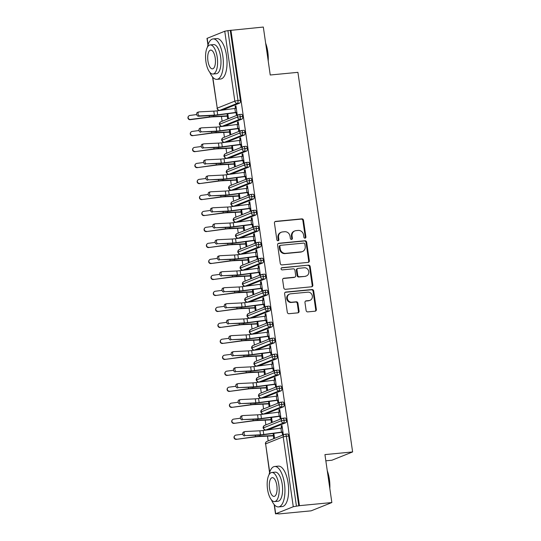 <?xml version="1.0" encoding="UTF-8"?>
<svg xmlns="http://www.w3.org/2000/svg" width="541" height="541" viewBox="0 0 541 541"><rect width="100%" height="100%" fill="white"/><g stroke="black" fill="none" stroke-linecap="round" stroke-linejoin="round"><path stroke-width="0.81" d="M305.043 238.155A1.116 1.014 68.2 0 0 305.902 236.958L303.501 220.288A1.596 1.447 68.2 0 0 301.824 218.862L275.673 221.377A1.596 1.447 68.2 0 0 274.443 223.081L276.85 239.751A1.116 1.014 68.2 0 0 278.277 240.691A1.116 1.014 68.2 0 0 278.879 239.555L278.568 237.398A5.099 4.639 68.2 0 1 281.327 232.217A5.099 4.639 68.2 0 1 282.497 231.933L284.674 231.724A5.099 4.639 68.2 0 1 290.05 236.295L290.361 238.453A1.116 1.014 68.2 0 0 291.788 239.393A1.116 1.014 68.2 0 0 292.39 238.256L292.079 236.099A5.099 4.639 68.2 0 1 294.838 230.919A5.099 4.639 68.2 0 1 296.008 230.635L298.186 230.425A5.099 4.639 68.2 0 1 303.562 234.997L303.873 237.154A1.116 1.014 68.2 0 0 305.043 238.155M304.962 238.162A1.116 1.014 68.2 0 0 305.273 237.215L302.872 220.545A1.596 1.447 68.2 0 0 301.195 219.112L275.044 221.627A1.596 1.447 68.2 0 0 275.011 221.627M277.939 240.759A1.116 1.014 68.2 0 0 278.25 239.812L277.946 237.655L278.568 237.398M291.45 239.46A1.116 1.014 68.2 0 0 291.761 238.513L291.457 236.356L292.079 236.099M306.111 310.466A1.596 1.447 68.2 0 0 307.788 311.893L315.126 311.19A1.596 1.447 68.2 0 0 316.357 309.479L313.685 290.97A1.596 1.447 68.2 0 0 312.008 289.536L285.858 292.052A1.596 1.447 68.2 0 0 284.627 293.763L287.298 312.272A1.596 1.447 68.2 0 0 288.975 313.706L297.841 312.854A1.596 1.447 68.2 0 0 299.065 311.143L297.922 303.217A1.596 1.447 68.2 0 0 296.245 301.79L291.849 302.209A4.267 3.875 68.2 0 1 287.467 298.93A4.267 3.875 68.2 0 1 289.658 294.054A4.267 3.875 68.2 0 1 290.639 293.817L307.856 292.167A4.267 3.875 68.2 0 1 312.238 295.447A4.267 3.875 68.2 0 1 310.047 300.323A4.267 3.875 68.2 0 1 309.067 300.559L306.199 300.837A1.596 1.447 68.2 0 0 304.968 302.541L306.111 310.466M230.912 30.168L299.43 505.666L331.849 502.548L324.938 454.602L352.617 451.938L297.915 72.338L270.236 75.003L263.325 27.05L227.917 30.641L237.986 100.531L240.353 100.301L230.283 30.418M308.1 262.399A1.596 1.447 68.2 0 0 309.324 260.688L306.652 242.179A1.596 1.447 68.2 0 0 304.975 240.745L278.825 243.261A1.596 1.447 68.2 0 0 277.601 244.972L280.265 263.481A1.596 1.447 68.2 0 0 281.942 264.914L308.1 262.399M310.169 266.571L312.84 285.087A1.596 1.447 68.2 0 1 311.609 286.791L285.459 289.307A1.596 1.447 68.2 0 1 283.782 287.88L282.639 279.954A1.596 1.447 68.2 0 1 283.869 278.243L294.473 277.229A1.596 1.447 68.2 0 0 295.697 275.518L294.94 270.263A1.596 1.447 68.2 0 0 293.263 268.836L282.219 269.891A1.116 1.014 68.2 0 1 281.651 267.761A1.116 1.014 68.2 0 1 281.908 267.7L308.492 265.144A1.596 1.447 68.2 0 1 310.169 266.571L309.54 266.821L312.211 285.337L312.84 285.087M325.831 460.81L331.897 460.229L352.617 451.938M207.954 45.106L206.987 38.397L224.752 31.236L227.917 30.641M299.43 505.666L293.276 506.734L275.7 513.761L278.689 513.761M331.849 502.548L311.129 510.832L278.716 513.95M268.187 440.901L267.504 436.12M265.888 424.922L265.198 420.141M263.582 408.935L262.892 404.154M261.283 392.955L260.593 388.174M258.977 376.969L258.287 372.188M256.677 360.989L255.988 356.208M254.371 345.002L253.682 340.221M252.065 329.023L251.376 324.242M249.766 313.036L249.076 308.255M247.46 297.056L246.77 292.275M245.161 281.07L244.471 276.289M242.855 265.09L242.165 260.309M240.549 249.103L239.866 244.322M238.25 233.124L237.56 228.343M235.944 217.137L235.254 212.356M233.644 201.157L232.955 196.376M231.338 185.171L230.649 180.39M229.032 169.191L228.349 164.41M226.733 153.204L226.043 148.423M224.427 137.225L223.737 132.444M222.128 121.238L221.438 116.457M227.173 109.492L226.598 109.566M228.444 118.296L227.626 118.621L227.267 116.146A4.876 0.521 -8.2 0 1 226.003 116.241L212.498 116.89A6.012 0.642 171.8 0 0 209.211 117.208L190.249 119.696A2.029 2.002 -140.8 0 1 188.383 116.416L188.593 116.159A2.029 2.002 39.2 0 0 190.452 119.439L209.421 116.951A8.122 0.872 -8.2 0 1 213.864 116.525L228.086 115.815L227.781 113.711L228.444 118.296M235.977 106.077L235.125 106.158L235.937 105.826L237.229 114.78L236.41 115.105L236.059 112.629L236.911 112.548M235.125 106.158L235.443 108.396M298.808 505.916L288.732 436.026L286.365 436.256L296.434 506.146M287.447 434.01A2.435 0.981 84.5 0 1 287.562 433.983A2.435 0.981 84.5 0 1 288.732 436.026M240.353 100.301A2.435 0.981 84.5 0 1 239.758 103.074L222.182 110.107A2.435 0.981 84.5 0 1 222.067 110.134A2.435 0.981 84.5 0 1 221.952 110.127M285.141 418.024A2.435 0.981 84.5 0 1 285.256 417.997A2.435 0.981 84.5 0 1 286.432 420.046A2.435 0.981 84.5 0 1 285.824 422.737L268.248 429.77A2.435 0.981 84.5 0 1 268.133 429.797A2.435 0.981 84.5 0 1 268.018 429.791M273.239 429.155L272.664 429.229M274.186 435.728L273.333 435.809L273.692 438.284L274.503 437.96L273.847 433.375L274.145 435.485L259.93 436.188A8.122 0.872 -8.2 0 0 255.487 436.614L236.309 439.36A2.029 2.002 -140.8 0 1 234.449 436.08L234.659 435.823A2.029 2.002 39.2 0 0 236.518 439.103M245.891 435.532L260.444 434.802A6.012 0.642 -8.2 0 0 263.744 434.484L281.496 432.131A4.876 0.521 171.8 0 1 282.936 431.968L282.361 427.972A4.876 0.521 171.8 0 0 280.914 428.134L263.169 430.487A6.012 0.642 -8.2 0 1 259.869 430.805L245.316 431.535A2.029 1.522 74.8 0 0 245.066 431.576A2.029 1.522 74.8 0 0 244.092 433.774A2.029 1.522 74.8 0 0 245.891 435.532L259.098 435.167A8.122 0.872 171.8 0 0 263.555 434.734L282.118 432.293L282.476 434.768L283.295 434.443L282.003 425.49L281.185 425.821L281.509 428.059M282.842 402.044A2.435 0.981 84.5 0 1 282.95 402.017A2.435 0.981 84.5 0 1 284.126 404.059A2.435 0.981 84.5 0 1 283.518 406.758L265.942 413.791A2.435 0.981 84.5 0 1 265.827 413.818A2.435 0.981 84.5 0 1 265.712 413.811M270.933 413.168L270.358 413.25M271.88 419.742L271.027 419.823L271.386 422.305L272.204 421.973L271.541 417.388L271.846 419.498L257.624 420.201A8.122 0.872 -8.2 0 0 253.181 420.627L234.01 423.38A2.029 2.002 -140.8 0 1 232.143 420.1L232.353 419.843A2.029 2.002 39.2 0 0 234.219 423.123M243.585 419.546L258.145 418.815A6.012 0.642 -8.2 0 0 261.445 418.497L279.19 416.151A4.876 0.521 171.8 0 1 280.63 415.982L280.055 411.985A4.876 0.521 171.8 0 0 278.615 412.154L260.863 414.501A6.012 0.642 -8.2 0 1 257.57 414.825L243.01 415.549A2.029 1.522 74.8 0 0 242.767 415.589A2.029 1.522 74.8 0 0 241.793 417.787A2.029 1.522 74.8 0 0 243.585 419.546L256.792 419.187A8.122 0.872 171.8 0 0 261.249 418.754L279.819 416.306L280.177 418.788L280.989 418.463L279.704 409.51L278.885 409.835L279.21 412.08M280.536 386.058A2.435 0.981 84.5 0 1 280.651 386.031A2.435 0.981 84.5 0 1 281.827 388.08A2.435 0.981 84.5 0 1 281.219 390.771L263.636 397.804A2.435 0.981 84.5 0 1 263.528 397.831A2.435 0.981 84.5 0 1 263.413 397.824M268.627 397.189L268.052 397.263M269.574 403.762L268.728 403.843L269.08 406.318L269.898 405.993L269.235 401.408L269.54 403.518L255.325 404.222A8.122 0.872 -8.2 0 0 250.882 404.648L231.704 407.393A2.029 2.002 -140.8 0 1 229.844 404.113L230.053 403.857A2.029 2.002 39.2 0 0 231.913 407.136M241.286 403.566L255.839 402.835A6.012 0.642 -8.2 0 0 259.139 402.518L276.884 400.164A4.876 0.521 171.8 0 1 278.331 400.002L277.756 396.005A4.876 0.521 171.8 0 0 276.309 396.168L258.564 398.521A6.012 0.642 -8.2 0 1 255.264 398.839L240.704 399.569A2.029 1.522 74.8 0 0 240.461 399.61A2.029 1.522 74.8 0 0 239.487 401.807A2.029 1.522 74.8 0 0 241.286 403.566L254.486 403.201A8.122 0.872 171.8 0 0 258.95 402.768L277.513 400.326L277.871 402.802L278.689 402.477L277.398 393.523L276.579 393.855L276.904 396.093M278.236 370.078A2.435 0.981 84.5 0 1 278.345 370.051A2.435 0.981 84.5 0 1 279.521 372.093A2.435 0.981 84.5 0 1 278.913 374.791L261.337 381.824A2.435 0.981 84.5 0 1 261.222 381.851A2.435 0.981 84.5 0 1 261.107 381.845M266.328 381.202L265.753 381.283M267.274 387.775L266.422 387.856L266.781 390.338L267.592 390.007L266.936 385.422L267.24 387.532L253.019 388.235A8.122 0.872 -8.2 0 0 248.576 388.661L229.404 391.413A2.029 2.002 -140.8 0 1 227.538 388.134L227.747 387.877A2.029 2.002 39.2 0 0 229.607 391.157M238.98 387.579L253.533 386.849A6.012 0.642 -8.2 0 0 256.833 386.531L274.585 384.184A4.876 0.521 171.8 0 1 276.025 384.015L275.45 380.019A4.876 0.521 171.8 0 0 274.01 380.188L256.258 382.534A6.012 0.642 -8.2 0 1 252.958 382.859L238.405 383.583A2.029 1.522 74.8 0 0 238.162 383.623A2.029 1.522 74.8 0 0 237.188 385.821A2.029 1.522 74.8 0 0 238.98 387.579L252.187 387.221A8.122 0.872 171.8 0 0 256.644 386.788L275.213 384.34L275.565 386.822L276.383 386.497L275.092 377.544L274.28 377.868L274.598 380.113M275.93 354.091A2.435 0.981 84.5 0 1 276.045 354.064A2.435 0.981 84.5 0 1 277.215 356.113A2.435 0.981 84.5 0 1 276.613 358.805L259.031 365.838A2.435 0.981 84.5 0 1 258.923 365.865A2.435 0.981 84.5 0 1 258.808 365.858M264.022 365.222L263.447 365.297M264.968 371.795L264.116 371.877L264.475 374.352L265.293 374.027L264.63 369.442L264.934 371.552L250.713 372.255A8.122 0.872 -8.2 0 0 246.277 372.681L227.098 375.427A2.029 2.002 -140.8 0 1 225.239 372.147L225.448 371.89A2.029 2.002 39.2 0 0 227.308 375.17M236.674 371.599L251.234 370.869A6.012 0.642 -8.2 0 0 254.534 370.551L272.279 368.198A4.876 0.521 171.8 0 1 273.726 368.036L273.151 364.039A4.876 0.521 171.8 0 0 271.704 364.201L253.959 366.555A6.012 0.642 -8.2 0 1 250.659 366.872L236.099 367.603A2.029 1.522 74.8 0 0 235.856 367.643A2.029 1.522 74.8 0 0 234.882 369.834A2.029 1.522 74.8 0 0 236.674 371.599L249.881 371.234A8.122 0.872 171.8 0 0 254.344 370.801L272.907 368.36L273.266 370.835L274.077 370.511L272.792 361.557L271.974 361.888L272.299 364.127M273.624 338.111A2.435 0.981 84.5 0 1 273.739 338.084A2.435 0.981 84.5 0 1 274.916 340.127A2.435 0.981 84.5 0 1 274.307 342.825L256.732 349.858A2.435 0.981 84.5 0 1 256.617 349.885A2.435 0.981 84.5 0 1 256.502 349.878M261.722 349.236L261.147 349.317M262.669 355.809L261.817 355.89L262.175 358.372L262.987 358.041L262.331 353.456L262.635 355.565L248.414 356.269A8.122 0.872 -8.2 0 0 243.971 356.695L224.792 359.447A2.029 2.002 -140.8 0 1 222.933 356.167L223.142 355.91A2.029 2.002 39.2 0 0 225.002 359.19M234.375 355.613L248.928 354.882A6.012 0.642 -8.2 0 0 252.228 354.565L269.979 352.218A4.876 0.521 171.8 0 1 271.42 352.049L270.845 348.052A4.876 0.521 171.8 0 0 269.398 348.221L251.653 350.568A6.012 0.642 -8.2 0 1 248.353 350.893L233.8 351.616A2.029 1.522 74.8 0 0 233.556 351.657A2.029 1.522 74.8 0 0 232.583 353.855A2.029 1.522 74.8 0 0 234.375 355.613L247.582 355.254A8.122 0.872 171.8 0 0 252.038 354.822L270.601 352.374L270.96 354.855L271.778 354.531L270.486 345.577L269.668 345.902L269.993 348.147M271.325 322.125A2.435 0.981 84.5 0 1 271.44 322.098A2.435 0.981 84.5 0 1 272.61 324.147A2.435 0.981 84.5 0 1 272.001 326.838L254.426 333.871A2.435 0.981 84.5 0 1 254.311 333.898A2.435 0.981 84.5 0 1 254.196 333.892M259.416 333.256L258.841 333.33M260.363 339.829L259.511 339.91L259.869 342.385L260.688 342.061L260.025 337.476L260.329 339.586L246.108 340.289A8.122 0.872 -8.2 0 0 241.665 340.715L222.493 343.461A2.029 2.002 -140.8 0 1 220.627 340.181L220.836 339.924A2.029 2.002 39.2 0 0 222.703 343.204M232.069 339.633L246.628 338.903A6.012 0.642 -8.2 0 0 249.928 338.585L267.673 336.231A4.876 0.521 171.8 0 1 269.12 336.069L268.539 332.073A4.876 0.521 171.8 0 0 267.098 332.235L249.347 334.588A6.012 0.642 -8.2 0 1 246.054 334.906L231.494 335.636A2.029 1.522 74.8 0 0 231.25 335.677A2.029 1.522 74.8 0 0 230.277 337.868A2.029 1.522 74.8 0 0 232.069 339.633L245.276 339.268A8.122 0.872 171.8 0 0 249.732 338.835L268.302 336.394L268.661 338.869L269.472 338.544L268.187 329.591L267.369 329.922L267.694 332.16M269.019 306.145A2.435 0.981 84.5 0 1 269.134 306.118A2.435 0.981 84.5 0 1 270.311 308.16A2.435 0.981 84.5 0 1 269.702 310.859L252.12 317.885A2.435 0.981 84.5 0 1 252.011 317.919A2.435 0.981 84.5 0 1 251.896 317.912M257.11 317.269L256.542 317.351M258.064 323.843L257.212 323.924L257.563 326.406L258.382 326.074L257.719 321.489L258.023 323.599L243.808 324.302A8.122 0.872 -8.2 0 0 239.365 324.728L220.187 327.481A2.029 2.002 -140.8 0 1 218.327 324.201L218.537 323.944A2.029 2.002 39.2 0 0 220.397 327.224M229.769 323.646L244.322 322.916A6.012 0.642 -8.2 0 0 247.622 322.598L265.367 320.252A4.876 0.521 171.8 0 1 266.814 320.083L266.24 316.086A4.876 0.521 171.8 0 0 264.792 316.255L247.048 318.602A6.012 0.642 -8.2 0 1 243.748 318.926L229.195 319.65A2.029 1.522 74.8 0 0 228.944 319.69A2.029 1.522 74.8 0 0 227.971 321.888A2.029 1.522 74.8 0 0 229.769 323.646L242.977 323.288A8.122 0.872 171.8 0 0 247.433 322.855L265.996 320.407L266.355 322.889L267.173 322.564L265.881 313.611L265.063 313.936L265.388 316.181M266.72 290.159A2.435 0.981 84.5 0 1 266.828 290.132A2.435 0.981 84.5 0 1 268.005 292.181A2.435 0.981 84.5 0 1 267.396 294.872L249.82 301.905A2.435 0.981 84.5 0 1 249.705 301.932A2.435 0.981 84.5 0 1 249.59 301.925M254.811 301.29L254.236 301.364M255.758 307.863L254.906 307.944L255.264 310.419L256.082 310.094L255.42 305.509L255.724 307.613L241.502 308.323A8.122 0.872 -8.2 0 0 237.059 308.749L217.888 311.494A2.029 2.002 -140.8 0 1 216.021 308.214L216.231 307.957A2.029 2.002 39.2 0 0 218.097 311.237M227.463 307.667L242.023 306.936A6.012 0.642 -8.2 0 0 245.316 306.619L263.068 304.265A4.876 0.521 171.8 0 1 264.508 304.103L263.934 300.106A4.876 0.521 171.8 0 0 262.493 300.269L244.742 302.622A6.012 0.642 -8.2 0 1 241.442 302.94L226.889 303.67A2.029 1.522 74.8 0 0 226.645 303.711A2.029 1.522 74.8 0 0 225.671 305.902A2.029 1.522 74.8 0 0 227.463 307.667L240.671 307.302A8.122 0.872 171.8 0 0 245.127 306.869L263.697 304.427L264.049 306.903L264.867 306.578L263.575 297.624L262.764 297.956L263.088 300.194M264.414 274.179A2.435 0.981 84.5 0 1 264.529 274.152A2.435 0.981 84.5 0 1 265.699 276.194A2.435 0.981 84.5 0 1 265.097 278.892L247.514 285.918A2.435 0.981 84.5 0 1 247.406 285.952A2.435 0.981 84.5 0 1 247.291 285.946M252.505 285.303L251.93 285.384M253.452 291.876L252.6 291.957L252.958 294.439L253.776 294.108L253.114 289.523L253.418 291.633L239.196 292.336A8.122 0.872 -8.2 0 0 234.76 292.762L215.582 295.514A2.029 2.002 -140.8 0 1 213.722 292.235L213.932 291.978A2.029 2.002 39.2 0 0 215.791 295.258M225.157 291.68L239.717 290.95A6.012 0.642 -8.2 0 0 243.017 290.632L260.762 288.285A4.876 0.521 171.8 0 1 262.209 288.116L261.634 284.12A4.876 0.521 171.8 0 0 260.187 284.289L242.442 286.635A6.012 0.642 -8.2 0 1 239.142 286.96L224.583 287.684A2.029 1.522 74.8 0 0 224.339 287.724A2.029 1.522 74.8 0 0 223.365 289.922A2.029 1.522 74.8 0 0 225.157 291.68L238.365 291.322A8.122 0.872 171.8 0 0 242.828 290.889L261.391 288.441L261.749 290.923L262.568 290.598L261.276 281.645L260.458 281.969L260.782 284.214M262.115 258.192A2.435 0.981 84.5 0 1 262.223 258.165A2.435 0.981 84.5 0 1 263.399 260.214A2.435 0.981 84.5 0 1 262.791 262.906L245.215 269.939A2.435 0.981 84.5 0 1 245.1 269.966A2.435 0.981 84.5 0 1 244.985 269.959M250.206 269.323L249.631 269.398M251.152 275.896L250.3 275.978L250.659 278.453L251.47 278.128L250.814 273.543L251.119 275.646L236.897 276.356A8.122 0.872 -8.2 0 0 232.454 276.782L213.276 279.528A2.029 2.002 -140.8 0 1 211.416 276.248L211.626 275.991A2.029 2.002 39.2 0 0 213.485 279.271M222.858 275.7L237.411 274.97A6.012 0.642 -8.2 0 0 240.711 274.652L258.463 272.299A4.876 0.521 171.8 0 1 259.903 272.137L259.328 268.14A4.876 0.521 171.8 0 0 257.881 268.302L240.136 270.656A6.012 0.642 -8.2 0 1 236.836 270.973L222.283 271.704A2.029 1.522 74.8 0 0 222.04 271.744A2.029 1.522 74.8 0 0 221.066 273.935A2.029 1.522 74.8 0 0 222.858 275.7L236.065 275.335A8.122 0.872 171.8 0 0 240.522 274.902L259.092 272.461L259.443 274.936L260.262 274.612L258.97 265.658L258.158 265.989L258.476 268.228M259.808 242.212A2.435 0.981 84.5 0 1 259.923 242.185A2.435 0.981 84.5 0 1 261.093 244.228A2.435 0.981 84.5 0 1 260.491 246.926L242.909 253.952A2.435 0.981 84.5 0 1 242.801 253.986A2.435 0.981 84.5 0 1 242.679 253.979M247.9 253.337L247.325 253.418M248.846 259.91L247.994 259.991L248.353 262.473L249.171 262.142L248.508 257.557L248.813 259.666L234.591 260.37A8.122 0.872 -8.2 0 0 230.155 260.796L210.976 263.548A2.029 2.002 -140.8 0 1 209.11 260.268L209.32 260.011A2.029 2.002 39.2 0 0 211.186 263.291M220.552 259.714L235.112 258.983A6.012 0.642 -8.2 0 0 238.412 258.666L256.157 256.319A4.876 0.521 171.8 0 1 257.604 256.15L257.022 252.153A4.876 0.521 171.8 0 0 255.582 252.322L237.837 254.669A6.012 0.642 -8.2 0 1 234.537 254.994L219.977 255.717A2.029 1.522 74.8 0 0 219.734 255.758A2.029 1.522 74.8 0 0 218.76 257.956A2.029 1.522 74.8 0 0 220.552 259.714L233.759 259.355A8.122 0.872 171.8 0 0 238.223 258.923L256.786 256.475L257.144 258.956L257.956 258.632L256.671 249.678L255.852 250.003L256.177 252.248M257.502 226.226A2.435 0.981 84.5 0 1 257.617 226.199A2.435 0.981 84.5 0 1 258.794 228.248A2.435 0.981 84.5 0 1 258.185 230.939L240.61 237.972A2.435 0.981 84.5 0 1 240.495 237.999A2.435 0.981 84.5 0 1 240.38 237.993M245.6 237.357L245.026 237.431M246.547 243.93L245.695 244.011L246.054 246.486L246.865 246.162L246.209 241.577L246.507 243.68L232.292 244.39A8.122 0.872 -8.2 0 0 227.849 244.816L208.67 247.562A2.029 2.002 -140.8 0 1 206.811 244.282L207.02 244.025A2.029 2.002 39.2 0 0 208.88 247.305M218.253 243.734L232.806 243.004A6.012 0.642 -8.2 0 0 236.106 242.686L253.851 240.332A4.876 0.521 171.8 0 1 255.298 240.17L254.723 236.174A4.876 0.521 171.8 0 0 253.276 236.336L235.531 238.689A6.012 0.642 -8.2 0 1 232.231 239.007L217.678 239.737A2.029 1.522 74.8 0 0 217.428 239.778A2.029 1.522 74.8 0 0 216.454 241.969A2.029 1.522 74.8 0 0 218.253 243.734L231.46 243.369A8.122 0.872 171.8 0 0 235.917 242.936L254.48 240.495L254.838 242.97L255.656 242.645L254.365 233.692L253.546 234.023L253.871 236.261M255.203 210.246A2.435 0.981 84.5 0 1 255.311 210.219A2.435 0.981 84.5 0 1 256.488 212.261A2.435 0.981 84.5 0 1 255.879 214.96L238.304 221.986A2.435 0.981 84.5 0 1 238.189 222.02A2.435 0.981 84.5 0 1 238.074 222.013M243.294 221.37L242.72 221.452M244.241 227.944L243.389 228.025L243.748 230.507L244.566 230.175L243.903 225.59L244.207 227.7L229.986 228.403A8.122 0.872 -8.2 0 0 225.543 228.829L206.371 231.582A2.029 2.002 -140.8 0 1 204.505 228.302L204.714 228.045A2.029 2.002 39.2 0 0 206.581 231.325M215.947 227.747L230.507 227.017A6.012 0.642 -8.2 0 0 233.807 226.699L251.551 224.353A4.876 0.521 171.8 0 1 252.992 224.184L252.417 220.187A4.876 0.521 171.8 0 0 250.977 220.356L233.225 222.703A6.012 0.642 -8.2 0 1 229.925 223.027L215.372 223.751A2.029 1.522 74.8 0 0 215.129 223.791A2.029 1.522 74.8 0 0 214.155 225.989A2.029 1.522 74.8 0 0 215.947 227.747L229.154 227.389A8.122 0.872 171.8 0 0 233.611 226.956L252.18 224.508L252.539 226.99L253.35 226.665L252.059 217.712L251.247 218.037L251.572 220.282M252.897 194.26A2.435 0.981 84.5 0 1 253.012 194.233A2.435 0.981 84.5 0 1 254.189 196.282A2.435 0.981 84.5 0 1 253.58 198.973L235.998 206.006A2.435 0.981 84.5 0 1 235.89 206.033A2.435 0.981 84.5 0 1 235.775 206.026M240.988 205.391L240.414 205.465M241.935 211.964L241.09 212.045L241.442 214.52L242.26 214.195L241.597 209.61L241.901 211.714L227.687 212.424A8.122 0.872 -8.2 0 0 223.244 212.85L204.065 215.595A2.029 2.002 -140.8 0 1 202.206 212.315L202.415 212.058A2.029 2.002 39.2 0 0 204.275 215.338M213.648 211.768L228.201 211.037A6.012 0.642 -8.2 0 0 231.501 210.72L249.245 208.366A4.876 0.521 171.8 0 1 250.693 208.204L250.118 204.207A4.876 0.521 171.8 0 0 248.671 204.37L230.926 206.723A6.012 0.642 -8.2 0 1 227.626 207.041L213.066 207.771A2.029 1.522 74.8 0 0 212.823 207.805A2.029 1.522 74.8 0 0 211.849 210.003A2.029 1.522 74.8 0 0 213.648 211.768L226.848 211.403A8.122 0.872 171.8 0 0 231.311 210.97L249.874 208.528L250.233 211.004L251.051 210.679L249.759 201.725L248.941 202.057L249.266 204.295M250.598 178.28A2.435 0.981 84.5 0 1 250.706 178.253A2.435 0.981 84.5 0 1 251.883 180.295A2.435 0.981 84.5 0 1 251.274 182.993L233.698 190.019A2.435 0.981 84.5 0 1 233.584 190.053A2.435 0.981 84.5 0 1 233.469 190.047M238.689 189.404L238.114 189.485M239.636 195.977L238.784 196.058L239.142 198.54L239.954 198.209L239.298 193.624L239.602 195.734L225.381 196.437A8.122 0.872 -8.2 0 0 220.938 196.863L201.759 199.615A2.029 2.002 -140.8 0 1 199.9 196.336L200.109 196.079A2.029 2.002 39.2 0 0 201.969 199.359M211.342 195.781L225.895 195.051A6.012 0.642 -8.2 0 0 229.195 194.733L246.946 192.386A4.876 0.521 171.8 0 1 248.387 192.217L247.812 188.221A4.876 0.521 171.8 0 0 246.371 188.39L228.62 190.736A6.012 0.642 -8.2 0 1 225.32 191.061L210.767 191.785A2.029 1.522 74.8 0 0 210.523 191.825A2.029 1.522 74.8 0 0 209.55 194.023A2.029 1.522 74.8 0 0 211.342 195.781L224.549 195.423A8.122 0.872 171.8 0 0 229.005 194.99L247.575 192.542L247.927 195.024L248.745 194.699L247.453 185.746L246.642 186.07L246.96 188.315M248.292 162.293A2.435 0.981 84.5 0 1 248.407 162.266A2.435 0.981 84.5 0 1 249.577 164.315A2.435 0.981 84.5 0 1 248.975 167.007L231.392 174.04A2.435 0.981 84.5 0 1 231.284 174.067A2.435 0.981 84.5 0 1 231.163 174.06M236.383 173.424L235.808 173.499M237.33 179.997L236.478 180.079L236.836 182.554L237.655 182.229L236.992 177.644L237.296 179.747L223.075 180.457A8.122 0.872 -8.2 0 0 218.638 180.883L199.46 183.629A2.029 2.002 -140.8 0 1 197.6 180.349L197.803 180.092A2.029 2.002 39.2 0 0 199.67 183.372M209.036 179.801L223.595 179.071A6.012 0.642 -8.2 0 0 226.895 178.753L244.64 176.4A4.876 0.521 171.8 0 1 246.087 176.238L245.513 172.241A4.876 0.521 171.8 0 0 244.065 172.403L226.321 174.757A6.012 0.642 -8.2 0 1 223.02 175.074L208.461 175.805A2.029 1.522 74.8 0 0 208.217 175.839A2.029 1.522 74.8 0 0 207.244 178.036A2.029 1.522 74.8 0 0 209.036 179.801L222.243 179.436A8.122 0.872 171.8 0 0 226.706 179.003L245.269 176.562L245.628 179.037L246.439 178.713L245.154 169.759L244.336 170.09L244.66 172.329M245.986 146.313A2.435 0.981 84.5 0 1 246.101 146.286A2.435 0.981 84.5 0 1 247.278 148.329A2.435 0.981 84.5 0 1 246.669 151.027L229.093 158.053A2.435 0.981 84.5 0 1 228.978 158.087A2.435 0.981 84.5 0 1 228.863 158.08M234.084 157.438L233.509 157.519M235.031 164.011L234.179 164.092L234.537 166.574L235.349 166.243L234.693 161.658L234.99 163.767L220.775 164.471A8.122 0.872 -8.2 0 0 216.332 164.897L197.154 167.649A2.029 2.002 -140.8 0 1 195.294 164.369L195.504 164.112A2.029 2.002 39.2 0 0 197.364 167.392M206.736 163.815L221.289 163.084A6.012 0.642 -8.2 0 0 224.589 162.767L242.341 160.42A4.876 0.521 171.8 0 1 243.781 160.251L243.207 156.254A4.876 0.521 171.8 0 0 241.759 156.423L224.015 158.77A6.012 0.642 -8.2 0 1 220.714 159.095L206.162 159.818A2.029 1.522 74.8 0 0 205.918 159.859A2.029 1.522 74.8 0 0 204.944 162.057A2.029 1.522 74.8 0 0 206.736 163.815L219.944 163.456A8.122 0.872 171.8 0 0 224.4 163.024L242.963 160.576L243.322 163.057L244.14 162.733L242.848 153.779L242.03 154.104L242.354 156.349M243.687 130.327A2.435 0.981 84.5 0 1 243.795 130.3A2.435 0.981 84.5 0 1 244.972 132.349A2.435 0.981 84.5 0 1 244.363 135.04L226.787 142.073A2.435 0.981 84.5 0 1 226.672 142.1A2.435 0.981 84.5 0 1 226.557 142.094M231.778 141.458L231.203 141.532M232.725 148.031L231.873 148.112L232.231 150.587L233.049 150.263L232.387 145.678L232.691 147.781L218.469 148.491A8.122 0.872 -8.2 0 0 214.026 148.917L194.855 151.663A2.029 2.002 -140.8 0 1 192.988 148.383L193.198 148.126A2.029 2.002 39.2 0 0 195.064 151.406M204.43 147.835L218.99 147.105A6.012 0.642 -8.2 0 0 222.29 146.787L240.035 144.433A4.876 0.521 171.8 0 1 241.475 144.271L240.901 140.275A4.876 0.521 171.8 0 0 239.46 140.437L221.709 142.79A6.012 0.642 -8.2 0 1 218.415 143.108L203.856 143.838A2.029 1.522 74.8 0 0 203.612 143.872A2.029 1.522 74.8 0 0 202.638 146.07A2.029 1.522 74.8 0 0 204.43 147.835L217.638 147.47A8.122 0.872 171.8 0 0 222.094 147.037L240.664 144.596L241.022 147.071L241.834 146.746L240.549 137.793L239.731 138.124L240.055 140.362M241.381 114.347A2.435 0.981 84.5 0 1 241.496 114.32A2.435 0.981 84.5 0 1 242.672 116.362A2.435 0.981 84.5 0 1 242.064 119.061L224.481 126.087A2.435 0.981 84.5 0 1 224.373 126.121A2.435 0.981 84.5 0 1 224.258 126.114M229.472 125.471L228.904 125.553M230.425 132.045L229.573 132.126L229.925 134.608L230.743 134.276L230.081 129.691L230.385 131.801L216.17 132.504A8.122 0.872 -8.2 0 0 211.727 132.93L192.549 135.683A2.029 2.002 -140.8 0 1 190.689 132.403L190.899 132.146A2.029 2.002 39.2 0 0 192.758 135.426M202.131 131.848L216.684 131.118A6.012 0.642 -8.2 0 0 219.984 130.8L237.729 128.454A4.876 0.521 171.8 0 1 239.176 128.285L238.601 124.288A4.876 0.521 171.8 0 0 237.154 124.457L219.409 126.804A6.012 0.642 -8.2 0 1 216.109 127.128L201.55 127.852A2.029 1.522 74.8 0 0 201.306 127.892A2.029 1.522 74.8 0 0 200.332 130.09A2.029 1.522 74.8 0 0 202.131 131.848L215.338 131.49A8.122 0.872 171.8 0 0 219.795 131.057L238.358 128.609L238.716 131.091L239.535 130.766L238.243 121.813L237.425 122.138L237.749 124.383M242.672 116.362L237.141 117.181L219.369 124.349A2.435 2.435 0 0 1 220.877 121.739A2.435 2.218 68.2 0 0 222.114 126.317L224.481 126.087M237.425 122.138L238.277 122.056M239.731 138.124L240.583 138.043M242.03 154.104L242.882 154.023M244.336 170.09L245.188 170.009M246.642 186.07L247.494 185.989M248.941 202.057L249.793 201.976M251.247 218.037L252.099 217.955M253.546 234.023L254.398 233.942M255.852 250.003L256.704 249.922M258.158 265.989L259.004 265.908M260.458 281.969L261.31 281.888M262.764 297.956L263.616 297.875M265.063 313.936L265.915 313.854M267.369 329.922L268.221 329.841M269.668 345.902L270.52 345.821M271.974 361.888L272.826 361.807M274.28 377.868L275.132 377.787M276.579 393.855L277.432 393.774M278.885 409.835L279.738 409.753M281.185 425.821L282.037 425.74M244.972 132.349L239.44 133.167L221.675 140.329A2.435 2.435 0 0 1 223.183 137.718A2.435 2.218 68.2 0 0 224.42 142.303L226.787 142.073M247.278 148.329L241.746 149.147L223.981 156.315A2.435 2.435 0 0 1 225.482 153.705A2.435 2.218 68.2 0 0 226.72 158.283L229.093 158.053M249.577 164.315L244.052 165.133L226.28 172.295A2.435 2.435 0 0 1 227.788 169.685A2.435 2.218 68.2 0 0 229.026 174.27L231.392 174.04M251.883 180.295L246.351 181.113L228.586 188.282A2.435 2.435 0 0 1 230.094 185.671A2.435 2.218 68.2 0 0 231.332 190.249L233.698 190.019M254.189 196.282L248.657 197.1L230.885 204.261A2.435 2.435 0 0 1 232.393 201.651A2.435 2.218 68.2 0 0 233.631 206.236L235.998 206.006M256.488 212.261L250.956 213.08L233.191 220.248A2.435 2.435 0 0 1 234.699 217.638A2.435 2.218 68.2 0 0 235.937 222.216L238.304 221.986M258.794 228.248L253.262 229.066L235.497 236.228A2.435 2.435 0 0 1 236.999 233.617A2.435 2.218 68.2 0 0 238.236 238.202L240.61 237.972M261.093 244.228L255.568 245.046L237.797 252.214A2.435 2.435 0 0 1 239.305 249.604A2.435 2.218 68.2 0 0 240.542 254.182L242.909 253.952M263.399 260.214L257.868 261.033L240.103 268.194A2.435 2.435 0 0 1 241.604 265.584A2.435 2.218 68.2 0 0 242.841 270.169L245.215 269.939M265.699 276.194L260.174 277.012L242.402 284.181A2.435 2.435 0 0 1 243.91 281.57A2.435 2.218 68.2 0 0 245.147 286.148L247.514 285.918M268.005 292.181L262.473 292.999L244.708 300.16A2.435 2.435 0 0 1 246.216 297.55A2.435 2.218 68.2 0 0 247.453 302.135L249.82 301.905M270.311 308.16L264.779 308.979L247.007 316.147A2.435 2.435 0 0 1 248.515 313.537A2.435 2.218 68.2 0 0 249.753 318.115L252.12 317.885M272.61 324.147L267.078 324.965L249.313 332.127A2.435 2.435 0 0 1 250.821 329.516A2.435 2.218 68.2 0 0 252.059 334.101L254.426 333.871M274.916 340.127L269.384 340.945L251.619 348.113A2.435 2.435 0 0 1 253.12 345.503A2.435 2.218 68.2 0 0 254.358 350.081L256.732 349.858M277.215 356.113L271.69 356.932L253.918 364.093A2.435 2.435 0 0 1 255.426 361.483A2.435 2.218 68.2 0 0 256.664 366.068L259.031 365.838M279.521 372.093L273.989 372.911L256.224 380.08A2.435 2.435 0 0 1 257.732 377.469A2.435 2.218 68.2 0 0 258.97 382.047L261.337 381.824M281.827 388.08L276.295 388.898L258.524 396.059A2.435 2.435 0 0 1 260.032 393.449A2.435 2.218 68.2 0 0 261.269 398.034L263.636 397.804M284.126 404.059L278.595 404.878L260.83 412.046A2.435 2.435 0 0 1 262.338 409.436A2.435 2.218 68.2 0 0 263.575 414.014L265.942 413.791M286.432 420.046L280.901 420.864L263.136 428.026A2.435 2.435 0 0 1 264.637 425.415A2.435 2.218 68.2 0 0 265.874 430L268.248 429.77M294.838 230.919L294.209 231.169A5.099 4.639 68.2 0 0 291.457 236.356M281.327 232.217L280.698 232.468A5.099 4.639 68.2 0 0 277.946 237.655M308.133 262.392A1.596 1.447 68.2 0 0 308.695 260.938L306.03 242.429A1.596 1.447 68.2 0 0 304.346 241.002L278.196 243.511A1.596 1.447 68.2 0 0 278.162 243.518M304.867 244.099A1.116 1.014 68.2 0 0 303.697 243.098L280.738 245.303A1.116 1.014 68.2 0 0 279.88 246.5L280.211 248.772A5.099 4.639 68.2 0 0 285.58 253.35L301.269 251.842A5.099 4.639 68.2 0 0 302.446 251.558A5.099 4.639 68.2 0 0 305.198 246.371L304.867 244.099M280.481 245.364L279.859 245.614A1.116 1.014 68.2 0 0 279.251 246.75L279.88 246.5M302.446 251.558L301.817 251.808A5.099 4.639 68.2 0 1 300.647 252.092L284.951 253.601A5.099 4.639 68.2 0 1 279.582 249.022L279.251 246.75M311.65 286.791A1.596 1.447 68.2 0 0 312.211 285.337M294.838 277.141L294.209 277.391A1.596 1.447 68.2 0 1 293.844 277.479L283.241 278.5A1.596 1.447 68.2 0 0 283.2 278.5M281.361 267.944L308.492 265.144M305.476 276.167A4.267 3.875 68.2 0 0 306.456 275.93A4.267 3.875 68.2 0 0 308.647 271.061A4.267 3.875 68.2 0 0 304.265 267.775L298.206 268.356A1.596 1.447 68.2 0 0 296.975 270.067L297.733 275.322A1.596 1.447 68.2 0 0 299.41 276.755L304.853 276.424A4.267 3.875 68.2 0 0 305.827 276.18L306.456 275.93M297.834 268.451L297.212 268.701A1.596 1.447 68.2 0 0 296.346 270.317L296.975 270.067M304.853 276.424L298.788 277.006A1.596 1.447 68.2 0 1 297.104 275.572L296.346 270.317M309.54 266.821A1.596 1.447 68.2 0 0 307.863 265.394M310.047 300.323L309.418 300.573A4.267 3.875 68.2 0 1 308.438 300.81L305.57 301.087A1.596 1.447 68.2 0 0 305.53 301.087M289.658 294.054L289.036 294.311A4.267 3.875 68.2 0 0 286.845 299.18A4.267 3.875 68.2 0 0 291.22 302.466L291.849 302.209M297.875 312.847A1.596 1.447 68.2 0 0 298.436 311.393L297.293 303.474A1.596 1.447 68.2 0 0 295.616 302.04L291.22 302.466M315.166 311.183A1.596 1.447 68.2 0 0 315.728 309.729L313.056 291.22A1.596 1.447 68.2 0 0 311.379 289.793L285.229 292.302A1.596 1.447 68.2 0 0 285.195 292.309M196.701 114.55L189.877 115.443A2.029 2.002 39.2 0 0 188.593 116.159M228.119 116.065L227.267 116.146M199.825 115.869L214.385 115.138A6.012 0.642 -8.2 0 0 217.678 114.82L235.43 112.467A4.876 0.521 171.8 0 1 236.87 112.305L236.295 108.308A4.876 0.521 171.8 0 0 234.855 108.471L217.103 110.824A6.012 0.642 -8.2 0 1 213.803 111.142L199.25 111.872A2.029 1.522 74.8 0 0 199.007 111.906A2.029 1.522 74.8 0 0 198.033 114.104A2.029 1.522 74.8 0 0 199.825 115.869L198.473 116.234A2.029 1.522 -105.2 0 1 196.681 114.476A2.029 1.522 -105.2 0 1 197.654 112.278L199.007 111.906M198.473 116.234L213.032 115.504A8.122 0.872 171.8 0 0 217.489 115.071L236.059 112.629M199 130.53L192.183 131.429A2.029 2.002 39.2 0 0 190.899 132.146M229.573 132.126A4.876 0.521 -8.2 0 1 228.309 132.22L214.804 132.876A6.012 0.642 171.8 0 0 211.517 133.187L192.549 135.683M201.306 146.516L194.49 147.409A2.029 2.002 39.2 0 0 193.198 148.126M231.873 148.112A4.876 0.521 -8.2 0 1 230.608 148.207L217.11 148.856A6.012 0.642 171.8 0 0 213.817 149.174L194.855 151.663M203.605 162.496L196.789 163.396A2.029 2.002 39.2 0 0 195.504 164.112M234.179 164.092A4.876 0.521 -8.2 0 1 232.914 164.187L219.409 164.843A6.012 0.642 171.8 0 0 216.123 165.154L197.154 167.649M205.911 178.483L199.095 179.375A2.029 2.002 39.2 0 0 197.803 180.092M236.478 180.079A4.876 0.521 -8.2 0 1 235.213 180.173L221.715 180.822A6.012 0.642 171.8 0 0 218.429 181.14L199.46 183.629M200.779 132.214A2.029 1.522 -105.2 0 1 198.987 130.455A2.029 1.522 -105.2 0 1 199.96 128.258L201.306 127.892M238.358 128.609L239.21 128.528M203.085 148.2A2.029 1.522 -105.2 0 1 201.286 146.442A2.029 1.522 -105.2 0 1 202.26 144.244L203.612 143.872M240.664 144.596L241.516 144.515M205.384 164.18A2.029 1.522 -105.2 0 1 203.592 162.422A2.029 1.522 -105.2 0 1 204.566 160.224L205.918 159.859M242.963 160.576L243.815 160.494M207.69 180.167A2.029 1.522 -105.2 0 1 205.898 178.408A2.029 1.522 -105.2 0 1 206.872 176.21L208.217 175.839M245.269 176.562L246.121 176.481M265.651 43.172A19.814 7.973 84.5 0 1 267.781 51.747A19.814 7.973 84.5 0 1 268.221 61.005M268.032 59.686A20.301 8.169 -95.5 0 0 267.525 51.72A20.301 8.169 -95.5 0 0 265.8 44.234M209.807 72.298A20.301 8.169 -95.5 0 0 216.921 79.358A20.301 8.169 -95.5 0 0 222.824 56.014A20.301 8.169 -95.5 0 0 213.039 38.938A20.301 8.169 -95.5 0 0 207.399 47.229M216.921 79.358L220.62 79.006A20.301 8.169 -95.5 0 0 226.53 55.655A20.301 8.169 -95.5 0 0 216.738 38.587L213.039 38.938M210.179 44.923L213.58 44.599A14.621 5.883 84.5 0 1 220.627 56.893A14.621 5.883 84.5 0 1 216.38 73.698L212.971 74.029A14.621 5.883 -95.5 0 0 217.225 57.218A14.621 5.883 -95.5 0 0 210.179 44.923A14.621 5.883 -95.5 0 0 205.925 61.735A14.621 5.883 -95.5 0 0 212.971 74.029M207.933 60.93A9.42 3.787 -95.5 0 0 212.478 68.856A9.42 3.787 -95.5 0 0 215.217 58.022A9.42 3.787 -95.5 0 0 210.672 50.103A9.42 3.787 -95.5 0 0 207.933 60.93M327.258 470.717A19.814 7.973 84.5 0 1 329.395 479.299A19.814 7.973 84.5 0 1 329.827 488.557M329.638 487.238A20.301 8.169 -95.5 0 0 329.138 479.265A20.301 8.169 -95.5 0 0 327.413 471.786M271.42 499.843A20.301 8.169 -95.5 0 0 278.534 506.91A20.301 8.169 -95.5 0 0 284.438 483.559A20.301 8.169 -95.5 0 0 274.652 466.491A20.301 8.169 -95.5 0 0 269.012 474.782M278.534 506.91L282.233 506.552A20.301 8.169 -95.5 0 0 288.137 483.208A20.301 8.169 -95.5 0 0 278.351 466.132L274.652 466.491M271.792 472.476L275.193 472.151A14.621 5.883 84.5 0 1 282.24 484.438A14.621 5.883 84.5 0 1 277.986 501.25L274.585 501.575A14.621 5.883 -95.5 0 0 278.838 484.77A14.621 5.883 -95.5 0 0 271.792 472.476A14.621 5.883 -95.5 0 0 267.538 489.287A14.621 5.883 -95.5 0 0 274.585 501.575M269.546 488.482A9.42 3.787 -95.5 0 0 274.091 496.401A9.42 3.787 -95.5 0 0 276.83 485.568A9.42 3.787 -95.5 0 0 272.285 477.649A9.42 3.787 -95.5 0 0 269.546 488.482M208.217 194.462L201.394 195.362A2.029 2.002 39.2 0 0 200.109 196.079M238.784 196.058A4.876 0.521 -8.2 0 1 237.519 196.153L224.015 196.809A6.012 0.642 171.8 0 0 220.728 197.12L201.759 199.615M209.989 196.146A2.029 1.522 -105.2 0 1 208.197 194.388A2.029 1.522 -105.2 0 1 209.171 192.19L210.523 191.825M247.575 192.542L248.42 192.461M210.517 210.449L203.7 211.342A2.029 2.002 39.2 0 0 202.415 212.058M241.09 212.045A4.876 0.521 -8.2 0 1 239.825 212.14L226.321 212.789A6.012 0.642 171.8 0 0 223.034 213.107L204.065 215.595M212.823 226.429L205.999 227.328A2.029 2.002 39.2 0 0 204.714 228.045M243.389 228.025A4.876 0.521 -8.2 0 1 242.125 228.119L228.62 228.775A6.012 0.642 171.8 0 0 225.333 229.086L206.371 231.582M215.122 242.415L208.305 243.308A2.029 2.002 39.2 0 0 207.02 244.025M245.695 244.011A4.876 0.521 -8.2 0 1 244.431 244.106L230.926 244.755A6.012 0.642 171.8 0 0 227.639 245.073L208.67 247.562M212.295 212.133A2.029 1.522 -105.2 0 1 210.503 210.375A2.029 1.522 -105.2 0 1 211.477 208.177L212.823 207.805M249.874 208.528L250.726 208.447M214.601 228.113A2.029 1.522 -105.2 0 1 212.802 226.354A2.029 1.522 -105.2 0 1 213.776 224.157L215.129 223.791M252.18 224.508L253.032 224.427M216.9 244.099A2.029 1.522 -105.2 0 1 215.108 242.341A2.029 1.522 -105.2 0 1 216.082 240.143L217.428 239.778M254.48 240.495L255.332 240.414M217.428 258.395L210.611 259.295A2.029 2.002 39.2 0 0 209.32 260.011M247.994 259.991A4.876 0.521 -8.2 0 1 246.73 260.086L233.232 260.742A6.012 0.642 171.8 0 0 229.945 261.053L210.976 263.548M219.206 260.079A2.029 1.522 -105.2 0 1 217.408 258.321A2.029 1.522 -105.2 0 1 218.381 256.123L219.734 255.758M256.786 256.475L257.638 256.393M219.734 274.382L212.911 275.274A2.029 2.002 39.2 0 0 211.626 275.991M250.3 275.978A4.876 0.521 -8.2 0 1 249.036 276.072L235.531 276.721A6.012 0.642 171.8 0 0 232.245 277.039L213.276 279.528M221.506 276.066A2.029 1.522 -105.2 0 1 219.714 274.307A2.029 1.522 -105.2 0 1 220.687 272.109L222.04 271.744M259.092 272.461L259.937 272.38M222.033 290.361L215.217 291.261A2.029 2.002 39.2 0 0 213.932 291.978M252.6 291.957A4.876 0.521 -8.2 0 1 251.335 292.052L237.837 292.708A6.012 0.642 171.8 0 0 234.551 293.019L215.582 295.514M223.812 292.045A2.029 1.522 -105.2 0 1 222.02 290.287A2.029 1.522 -105.2 0 1 222.993 288.089L224.339 287.724M261.391 288.441L262.243 288.36M224.339 306.348L217.516 307.241A2.029 2.002 39.2 0 0 216.231 307.957M254.906 307.944A4.876 0.521 -8.2 0 1 253.641 308.039L240.136 308.688A6.012 0.642 171.8 0 0 236.85 309.006L217.888 311.494M226.111 308.032A2.029 1.522 -105.2 0 1 224.319 306.274A2.029 1.522 -105.2 0 1 225.293 304.076L226.645 303.711M263.697 304.427L264.549 304.346M226.638 322.328L219.822 323.227A2.029 2.002 39.2 0 0 218.537 323.944M257.212 323.924A4.876 0.521 -8.2 0 1 255.947 324.018L242.442 324.674A6.012 0.642 171.8 0 0 239.156 324.985L220.187 327.481M228.417 324.012A2.029 1.522 -105.2 0 1 226.625 322.253A2.029 1.522 -105.2 0 1 227.599 320.056L228.944 319.69M265.996 320.407L266.848 320.326M228.944 338.314L222.128 339.207A2.029 2.002 39.2 0 0 220.836 339.924M259.511 339.91A4.876 0.521 -8.2 0 1 258.246 340.005L244.748 340.654A6.012 0.642 171.8 0 0 241.462 340.972L222.493 343.461M230.723 339.998A2.029 1.522 -105.2 0 1 228.924 338.24A2.029 1.522 -105.2 0 1 229.898 336.042L231.25 335.677M268.302 336.394L269.154 336.313M231.244 354.294L224.427 355.194A2.029 2.002 39.2 0 0 223.142 355.91M261.817 355.89A4.876 0.521 -8.2 0 1 260.552 355.985L247.048 356.641A6.012 0.642 171.8 0 0 243.761 356.952L224.792 359.447M233.022 355.978A2.029 1.522 -105.2 0 1 231.23 354.22A2.029 1.522 -105.2 0 1 232.204 352.022L233.556 351.657M270.601 352.374L271.454 352.292M233.55 370.281L226.733 371.173A2.029 2.002 39.2 0 0 225.448 371.89M264.116 371.877A4.876 0.521 -8.2 0 1 262.852 371.971L249.354 372.621A6.012 0.642 171.8 0 0 246.067 372.938L227.098 375.427M235.328 371.965A2.029 1.522 -105.2 0 1 233.536 370.206A2.029 1.522 -105.2 0 1 234.51 368.008L235.856 367.643M272.907 368.36L273.76 368.279M235.856 386.26L229.032 387.16A2.029 2.002 39.2 0 0 227.747 387.877M266.422 387.856A4.876 0.521 -8.2 0 1 265.158 387.951L251.653 388.607A6.012 0.642 171.8 0 0 248.366 388.918L229.404 391.413M237.627 387.944A2.029 1.522 -105.2 0 1 235.835 386.186A2.029 1.522 -105.2 0 1 236.809 383.988L238.162 383.623M275.213 384.34L276.059 384.259M238.155 402.247L231.338 403.14A2.029 2.002 39.2 0 0 230.053 403.857M268.728 403.843A4.876 0.521 -8.2 0 1 267.464 403.938L253.959 404.587A6.012 0.642 171.8 0 0 250.672 404.905L231.704 407.393M239.934 403.931A2.029 1.522 -105.2 0 1 238.141 402.173A2.029 1.522 -105.2 0 1 239.115 399.975L240.461 399.61M277.513 400.326L278.365 400.245M240.461 418.227L233.638 419.126A2.029 2.002 39.2 0 0 232.353 419.843M271.027 419.823A4.876 0.521 -8.2 0 1 269.763 419.917L256.258 420.573A6.012 0.642 171.8 0 0 252.972 420.884L234.01 423.38M242.24 419.911A2.029 1.522 -105.2 0 1 240.441 418.152A2.029 1.522 -105.2 0 1 241.414 415.955L242.767 415.589M279.819 416.306L280.671 416.225M242.76 434.213L235.944 435.106A2.029 2.002 39.2 0 0 234.659 435.823M273.333 435.809A4.876 0.521 -8.2 0 1 272.069 435.904L258.564 436.553A6.012 0.642 171.8 0 0 255.278 436.871L236.309 439.36M244.539 435.897A2.029 1.522 -105.2 0 1 242.747 434.139A2.029 1.522 -105.2 0 1 243.72 431.941L245.066 431.576M282.118 432.293L282.97 432.212M305.273 237.215L305.902 236.958M278.25 239.812L278.879 239.555M291.761 238.513L292.39 238.256M207.176 38.262L208.096 44.653M212.796 77.275L217.245 108.153L234.828 101.12L224.752 31.236M239.758 103.074L237.391 103.304A2.435 2.218 68.2 0 1 234.828 101.12L237.986 100.531A2.435 0.981 84.5 0 1 237.391 103.304L219.815 110.337L222.182 110.107M212.545 76.984L217.245 108.153A2.435 2.218 68.2 0 0 219.815 110.337A2.435 0.981 -95.5 0 1 219.7 110.364A2.435 0.981 -95.5 0 1 219.531 110.344M293.276 506.734L283.207 436.844L265.624 443.877L269.709 472.205M274.409 504.821L275.7 513.761M286.365 436.256L283.207 436.844A2.435 2.218 68.2 0 1 285.08 434.234A2.435 0.981 84.5 0 1 285.188 434.207A2.435 0.981 84.5 0 1 286.365 436.256M265.435 444.012A2.435 2.435 0 0 1 266.943 441.402A2.435 2.218 68.2 0 0 265.624 443.877L269.56 472.651M241.496 114.32L239.129 114.543A2.435 0.981 84.5 0 0 239.014 114.57A2.435 2.218 68.2 0 0 239.69 119.291L222.114 126.317A2.435 0.981 -95.5 0 1 222.006 126.344L224.373 126.121M220.877 121.739L238.453 114.706A2.435 2.435 0 0 1 239.129 114.543A2.435 0.981 84.5 0 1 240.299 116.592A2.435 0.981 84.5 0 1 239.697 119.284L242.064 119.061M244.363 135.04L241.996 135.27L224.42 142.303A2.435 0.981 -95.5 0 1 224.305 142.33L226.672 142.1M246.669 151.027L244.302 151.25L226.72 158.283A2.435 0.981 -95.5 0 1 226.611 158.31L228.978 158.087M248.975 167.007L246.601 167.237L229.026 174.27A2.435 0.981 -95.5 0 1 228.911 174.297L231.284 174.067M251.274 182.993L248.907 183.216L231.332 190.249A2.435 0.981 -95.5 0 1 231.217 190.276L233.584 190.053M253.58 198.973L251.207 199.203L233.631 206.236A2.435 0.981 -95.5 0 1 233.523 206.263L235.89 206.033M255.879 214.96L253.513 215.183L235.937 222.216A2.435 0.981 -95.5 0 1 235.822 222.243L238.189 222.02M258.185 230.939L255.812 231.169L238.236 238.202A2.435 0.981 -95.5 0 1 238.128 238.229L240.495 237.999M260.491 246.926L258.118 247.149L240.542 254.182A2.435 0.981 -95.5 0 1 240.427 254.209L242.801 253.986M262.791 262.906L260.424 263.136L242.841 270.169A2.435 0.981 -95.5 0 1 242.733 270.196L245.1 269.966M265.097 278.892L262.723 279.115L245.147 286.148A2.435 0.981 -95.5 0 1 245.032 286.175L247.406 285.952M267.396 294.872L265.029 295.102L247.453 302.135A2.435 0.981 -95.5 0 1 247.338 302.162L249.705 301.932M269.702 310.859L267.335 311.082L249.753 318.115A2.435 0.981 -95.5 0 1 249.644 318.142L252.011 317.919M272.001 326.838L269.634 327.068L252.059 334.101A2.435 0.981 -95.5 0 1 251.944 334.128L254.311 333.898M274.307 342.825L271.94 343.048L254.358 350.081A2.435 0.981 -95.5 0 1 254.25 350.108L256.617 349.885M276.613 358.805L274.24 359.035L256.664 366.068A2.435 0.981 -95.5 0 1 256.549 366.095L258.923 365.865M278.913 374.791L276.546 375.014L258.97 382.047A2.435 0.981 -95.5 0 1 258.855 382.074L261.222 381.851M281.219 390.771L278.845 391.001L261.269 398.034A2.435 0.981 -95.5 0 1 261.161 398.061L263.528 397.831M283.518 406.758L281.151 406.981L263.575 414.014A2.435 0.981 -95.5 0 1 263.46 414.041L265.827 413.818M285.824 422.737L283.45 422.967L265.874 430A2.435 0.981 -95.5 0 1 265.766 430.027L268.133 429.797M243.795 130.3L241.428 130.53A2.435 0.981 84.5 0 0 241.32 130.557A2.435 2.218 68.2 0 0 241.996 135.27A2.435 0.981 84.5 0 0 242.605 132.579A2.435 0.981 84.5 0 0 241.428 130.53A2.435 2.435 0 0 0 240.759 130.692L223.183 137.718M221.83 126.324A2.435 0.981 -95.5 0 0 222.006 126.344C221.668 125.897 221.316 127.615 219.369 124.349M246.101 146.286L243.734 146.51A2.435 0.981 84.5 0 0 243.619 146.537A2.435 2.218 68.2 0 0 244.302 151.257A2.435 0.981 84.5 0 0 244.911 148.559A2.435 0.981 84.5 0 0 243.734 146.51A2.435 2.435 0 0 0 243.065 146.672L225.482 153.705M224.136 142.31A2.435 0.981 -95.5 0 0 224.305 142.33C223.974 141.877 223.622 143.602 221.675 140.329M248.407 162.266L246.033 162.496A2.435 0.981 84.5 0 0 245.925 162.523A2.435 2.218 68.2 0 0 246.601 167.237A2.435 0.981 84.5 0 0 247.21 164.545A2.435 0.981 84.5 0 0 246.033 162.496A2.435 2.435 0 0 0 245.364 162.658L227.788 169.685M226.442 158.29A2.435 0.981 -95.5 0 0 226.611 158.31C226.273 157.864 225.928 159.581 223.981 156.315M250.706 178.253L248.339 178.476A2.435 0.981 84.5 0 0 248.224 178.503A2.435 2.218 68.2 0 0 248.907 183.223A2.435 0.981 84.5 0 0 249.516 180.525A2.435 0.981 84.5 0 0 248.339 178.476A2.435 2.435 0 0 0 247.67 178.638L230.094 185.671M228.742 174.276A2.435 0.981 -95.5 0 0 228.911 174.297C228.579 173.844 228.228 175.568 226.28 172.295M253.012 194.233L250.645 194.462A2.435 0.981 84.5 0 0 250.53 194.49A2.435 2.218 68.2 0 0 251.207 199.203M232.393 201.651L249.969 194.625A2.435 2.435 0 0 1 250.645 194.462A2.435 0.981 84.5 0 1 251.815 196.511A2.435 0.981 84.5 0 1 251.213 199.203M231.048 190.256A2.435 0.981 -95.5 0 0 231.217 190.276C230.879 189.83 230.534 191.548 228.586 188.282M255.311 210.219L252.945 210.442A2.435 0.981 84.5 0 0 252.836 210.469A2.435 2.218 68.2 0 0 253.513 215.19A2.435 0.981 84.5 0 0 254.121 212.491A2.435 0.981 84.5 0 0 252.945 210.442A2.435 2.435 0 0 0 252.275 210.605L234.699 217.638M233.347 206.243A2.435 0.981 -95.5 0 0 233.523 206.263C233.185 205.81 232.833 207.534 230.885 204.261M257.617 226.199L255.251 226.429A2.435 0.981 84.5 0 0 255.136 226.456A2.435 2.218 68.2 0 0 255.812 231.169A2.435 0.981 84.5 0 0 256.427 228.478A2.435 0.981 84.5 0 0 255.251 226.429A2.435 2.435 0 0 0 254.574 226.591L236.999 233.617M235.653 222.223A2.435 0.981 -95.5 0 0 235.822 222.243C235.491 221.796 235.139 223.514 233.191 220.248M259.923 242.185L257.55 242.409A2.435 0.981 84.5 0 0 257.442 242.436A2.435 2.218 68.2 0 0 258.118 247.156M239.305 249.604L256.88 242.571A2.435 2.435 0 0 1 257.55 242.409A2.435 0.981 84.5 0 1 258.726 244.458A2.435 0.981 84.5 0 1 258.118 247.149M237.952 238.209A2.435 0.981 -95.5 0 0 238.128 238.229C237.79 237.776 237.438 239.501 235.497 236.228M262.223 258.165L259.856 258.395A2.435 0.981 84.5 0 0 259.741 258.422A2.435 2.218 68.2 0 0 260.424 263.136A2.435 0.981 84.5 0 0 261.033 260.444A2.435 0.981 84.5 0 0 259.856 258.395A2.435 2.435 0 0 0 259.186 258.557L241.604 265.584M240.258 254.189A2.435 0.981 -95.5 0 0 240.427 254.209C240.096 253.763 239.744 255.48 237.797 252.214M264.529 274.152L262.162 274.375A2.435 0.981 84.5 0 0 262.047 274.402A2.435 2.218 68.2 0 0 262.723 279.122A2.435 0.981 84.5 0 0 263.332 276.424A2.435 0.981 84.5 0 0 262.162 274.375A2.435 2.435 0 0 0 261.486 274.537L243.91 281.57M242.564 270.175A2.435 0.981 -95.5 0 0 242.733 270.196C242.395 269.743 242.05 271.467 240.103 268.194M266.828 290.132L264.461 290.361A2.435 0.981 84.5 0 0 264.353 290.389A2.435 2.218 68.2 0 0 265.029 295.102A2.435 0.981 84.5 0 0 265.638 292.411A2.435 0.981 84.5 0 0 264.461 290.361A2.435 2.435 0 0 0 263.792 290.524L246.216 297.55M244.863 286.155A2.435 0.981 -95.5 0 0 245.032 286.175C244.701 285.729 244.349 287.447 242.402 284.181M269.134 306.118L266.767 306.341A2.435 0.981 84.5 0 0 266.652 306.368A2.435 2.218 68.2 0 0 267.328 311.089A2.435 0.981 84.5 0 0 267.937 308.39A2.435 0.981 84.5 0 0 266.767 306.341A2.435 2.435 0 0 0 266.091 306.504L248.515 313.537M247.169 302.142A2.435 0.981 -95.5 0 0 247.338 302.162C247.007 301.709 246.655 303.433 244.708 300.16M271.44 322.098L269.066 322.328A2.435 0.981 84.5 0 0 268.958 322.355A2.435 2.218 68.2 0 0 269.634 327.068A2.435 0.981 84.5 0 0 270.243 324.377A2.435 0.981 84.5 0 0 269.066 322.328A2.435 2.435 0 0 0 268.397 322.49L250.821 329.516M249.469 318.122A2.435 0.981 -95.5 0 0 249.644 318.142C249.306 317.695 248.955 319.413 247.007 316.147M273.739 338.084L271.372 338.308A2.435 0.981 84.5 0 0 271.257 338.335A2.435 2.218 68.2 0 0 271.94 343.055A2.435 0.981 84.5 0 0 272.549 340.357A2.435 0.981 84.5 0 0 271.372 338.308A2.435 2.435 0 0 0 270.703 338.47L253.12 345.503M251.775 334.108A2.435 0.981 -95.5 0 0 251.944 334.128C251.612 333.675 251.261 335.4 249.313 332.127M276.045 354.064L273.672 354.294A2.435 0.981 84.5 0 0 273.563 354.321A2.435 2.218 68.2 0 0 274.24 359.035A2.435 0.981 84.5 0 0 274.848 356.343A2.435 0.981 84.5 0 0 273.672 354.294A2.435 2.435 0 0 0 273.002 354.456L255.426 361.483M254.081 350.088A2.435 0.981 -95.5 0 0 254.25 350.108C253.912 349.662 253.567 351.38 251.619 348.113M278.345 370.051L275.978 370.274A2.435 0.981 84.5 0 0 275.863 370.301A2.435 2.218 68.2 0 0 276.546 375.021A2.435 0.981 84.5 0 0 277.154 372.323A2.435 0.981 84.5 0 0 275.978 370.274A2.435 2.435 0 0 0 275.308 370.436L257.732 377.469M256.38 366.074A2.435 0.981 -95.5 0 0 256.549 366.095C256.218 365.642 255.866 367.366 253.918 364.093M280.651 386.031L278.284 386.26A2.435 0.981 84.5 0 0 278.169 386.288A2.435 2.218 68.2 0 0 278.845 391.001A2.435 0.981 84.5 0 0 279.454 388.31A2.435 0.981 84.5 0 0 278.284 386.26A2.435 2.435 0 0 0 277.607 386.423L260.032 393.449M258.686 382.054A2.435 0.981 -95.5 0 0 258.855 382.074C258.517 381.628 258.172 383.346 256.224 380.08M282.95 402.017L280.583 402.24A2.435 0.981 84.5 0 0 280.475 402.267A2.435 2.218 68.2 0 0 281.151 406.988M262.338 409.436L279.913 402.403A2.435 2.435 0 0 1 280.583 402.24A2.435 0.981 84.5 0 1 281.76 404.289A2.435 0.981 84.5 0 1 281.151 406.981M260.985 398.041A2.435 0.981 -95.5 0 0 261.161 398.061C260.823 397.608 260.471 399.332 258.524 396.059M285.256 417.997L282.889 418.227A2.435 0.981 84.5 0 0 282.774 418.254A2.435 2.218 68.2 0 0 283.45 422.967A2.435 0.981 84.5 0 0 284.066 420.276A2.435 0.981 84.5 0 0 282.889 418.227A2.435 2.435 0 0 0 282.213 418.389L264.637 425.415M263.291 414.021A2.435 0.981 -95.5 0 0 263.46 414.041C263.129 413.595 262.777 415.312 260.83 412.046M265.59 430.007A2.435 0.981 -95.5 0 0 265.766 430.027C265.428 429.574 265.076 431.299 263.136 428.026M275.044 221.627L275.673 221.377M301.195 219.112L301.824 218.862M302.872 220.545L303.501 220.288M278.196 243.511L278.825 243.261M304.346 241.002L304.975 240.745M306.03 242.429L306.652 242.179M308.695 260.938L309.324 260.688M279.582 249.022L280.211 248.772M284.951 253.601L285.58 253.35M300.647 252.092L301.269 251.842M283.241 278.5L283.869 278.243M293.844 277.479L294.473 277.229M281.421 267.89L281.908 267.7M297.104 275.572L297.733 275.322M298.788 277.006L299.41 276.755M305.57 301.087L306.199 300.837M308.438 300.81L309.067 300.559M295.616 302.04L296.245 301.79M297.293 303.474L297.922 303.217M298.436 311.393L299.065 311.143M285.229 292.302L285.858 292.052M311.379 289.793L312.008 289.536M313.056 291.22L313.685 290.97M315.728 309.729L316.357 309.479M209.245 115.693L209.421 116.951M213.709 115.463L213.864 116.525M227.071 113.806L227.369 115.869M235.43 112.467L234.855 108.471M217.678 114.82L217.103 110.824M214.385 115.138L213.803 111.142M211.545 131.679L211.727 132.93M216.015 131.449L216.17 132.504M229.37 129.786L229.668 131.855M213.851 147.659L214.026 148.917M218.321 147.429L218.469 148.491M231.676 145.772L231.974 147.835M216.15 163.646L216.332 164.897M220.62 163.416L220.775 164.471M233.976 161.752L234.28 163.822M218.456 179.626L218.638 180.883M222.926 179.396L223.075 180.457M236.282 177.739L236.579 179.801M237.729 128.454L237.154 124.457M219.984 130.8L219.409 126.804M216.684 131.118L216.109 127.128M240.035 144.433L239.46 140.437M222.29 146.787L221.709 142.79M218.99 147.105L218.415 143.108M242.341 160.42L241.759 156.423M224.589 162.767L224.015 158.77M221.289 163.084L220.714 159.095M244.64 176.4L244.065 172.403M226.895 178.753L226.321 174.757M223.595 179.071L223.02 175.074M220.755 195.612L220.938 196.863M225.225 195.382L225.381 196.437M238.588 193.719L238.885 195.788M246.946 192.386L246.371 188.39M229.195 194.733L228.62 190.736M225.895 195.051L225.32 191.061M223.061 211.592L223.244 212.85M227.531 211.362L227.687 212.424M240.887 209.705L241.185 211.768M225.367 227.578L225.543 228.829M229.837 227.348L229.986 228.403M243.193 225.685L243.491 227.754M227.666 243.558L227.849 244.816M232.136 243.328L232.292 244.39M245.492 241.671L245.79 243.734M249.245 208.366L248.671 204.37M231.501 210.72L230.926 206.723M228.201 211.037L227.626 207.041M251.551 224.353L250.977 220.356M233.807 226.699L233.225 222.703M230.507 227.017L229.925 223.027M253.851 240.332L253.276 236.336M236.106 242.686L235.531 238.689M232.806 243.004L232.231 239.007M229.972 259.545L230.155 260.796M234.442 259.315L234.591 260.37M247.798 257.651L248.096 259.721M256.157 256.319L255.582 252.322M238.412 258.666L237.837 254.669M235.112 258.983L234.537 254.994M232.272 275.525L232.454 276.782M236.742 275.295L236.897 276.356M250.104 273.638L250.402 275.7M258.463 272.299L257.881 268.302M240.711 274.652L240.136 270.656M237.411 274.97L236.836 270.973M234.578 291.511L234.76 292.762M239.048 291.281L239.196 292.336M252.404 289.618L252.701 291.687M260.762 288.285L260.187 284.289M243.017 290.632L242.442 286.635M239.717 290.95L239.142 286.96M236.884 307.491L237.059 308.749M241.347 307.261L241.502 308.323M254.71 305.604L255.007 307.667M263.068 304.265L262.493 300.269M245.316 306.619L244.742 302.622M242.023 306.936L241.442 302.94M239.183 323.477L239.365 324.728M243.653 323.248L243.808 324.302M257.009 321.584L257.306 323.653M265.367 320.252L264.792 316.255M247.622 322.598L247.048 318.602M244.322 322.916L243.748 318.926M241.489 339.457L241.665 340.715M245.959 339.227L246.108 340.289M259.315 337.57L259.612 339.633M267.673 336.231L267.098 332.235M249.928 338.585L249.347 334.588M246.628 338.903L246.054 334.906M243.788 355.444L243.971 356.695M248.258 355.214L248.414 356.269M261.621 353.55L261.918 355.62M269.979 352.218L269.398 348.221M252.228 354.565L251.653 350.568M248.928 354.882L248.353 350.893M246.094 371.424L246.277 372.681M250.564 371.194L250.713 372.255M263.92 369.537L264.218 371.599M272.279 368.198L271.704 364.201M254.534 370.551L253.959 366.555M251.234 370.869L250.659 366.872M248.4 387.41L248.576 388.661M252.863 387.18L253.019 388.235M266.226 385.517L266.524 387.586M274.585 384.184L274.01 380.188M256.833 386.531L256.258 382.534M253.533 386.849L252.958 382.859M250.699 403.39L250.882 404.648M255.169 403.16L255.325 404.222M268.525 401.503L268.823 403.566M276.884 400.164L276.309 396.168M259.139 402.518L258.564 398.521M255.839 402.835L255.264 398.839M253.005 419.376L253.181 420.627M257.475 419.147L257.624 420.201M270.831 417.483L271.129 419.552M279.19 416.151L278.615 412.154M261.445 418.497L260.863 414.501M258.145 418.815L257.57 414.825M255.305 435.356L255.487 436.614M259.775 435.126L259.93 436.188M273.131 433.469L273.428 435.532M281.496 432.131L280.914 428.134M263.744 434.484L263.169 430.487M260.444 434.802L259.869 430.805M274.159 504.53L275.504 513.896M222.067 110.134L219.7 110.364A2.435 2.435 0 0 1 217.056 108.281M266.943 441.402L284.519 434.369A2.435 2.435 0 0 1 285.188 434.207L287.562 433.983"/></g></svg>

